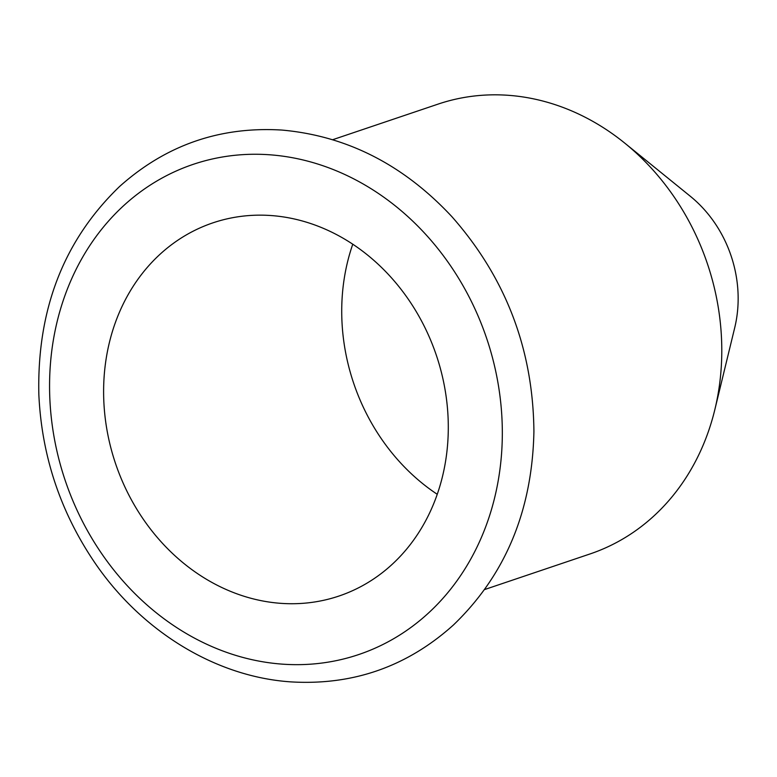 <?xml version="1.0" encoding="UTF-8"?>
<svg xmlns="http://www.w3.org/2000/svg" width="777" height="777" viewBox="0 0 777 777"><rect width="100%" height="100%" fill="white"/><g stroke="black" fill="none" stroke-linecap="round" stroke-linejoin="round"><path stroke-width="1.17" d="M437.247 494.289A196.95 169.299 71.3 0 1 341.725 309.702A196.95 169.299 71.3 0 1 352.777 244.182M448.29 428.768A196.95 169.299 71.3 0 1 338.986 596.037A196.95 169.299 71.3 0 1 115.559 463.616A196.95 169.299 71.3 0 1 212.937 222.844A196.95 169.299 71.3 0 1 448.29 428.768M332.77 139.675L438.092 104.108A237.403 204.079 71.3 0 1 624.786 143.143L690.306 196.26A117.104 100.66 71.3 0 1 738.15 299.446A117.104 100.66 71.3 0 1 734.712 327.748L714.821 409.702A237.403 204.079 71.3 0 1 590.025 553.952L484.702 589.52M624.786 143.143A237.403 204.079 71.3 0 1 721.784 352.331A237.403 204.079 71.3 0 1 714.821 409.702M502.321 434.829A258.692 222.377 71.3 0 1 161.247 616.676A258.692 222.377 71.3 0 1 164.316 176.826A258.692 222.377 71.3 0 1 502.321 434.829M533.916 431.497C533.148 349.339 505.788 277.7 451.825 216.589C403.477 164.753 346.853 135.907 281.964 130.07C220.056 126.272 165.938 145.066 119.629 186.461C63.811 240.161 36.878 309.576 38.85 394.687C41.705 455.827 60.305 511.761 94.648 562.48C141.521 631.429 215.928 677.02 291.258 681.905C353.166 685.508 407.216 666.54 453.418 624.999C505.468 574.999 532.294 510.499 533.916 431.497"/></g></svg>
